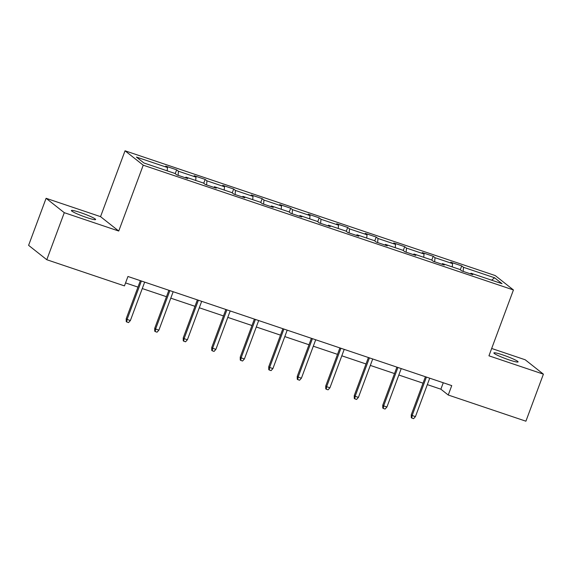 <?xml version="1.0" encoding="UTF-8"?>
<svg xmlns="http://www.w3.org/2000/svg" width="572" height="572" viewBox="0 0 572 572"><rect width="100%" height="100%" fill="white"/><g stroke="black" fill="none" stroke-linecap="round" stroke-linejoin="round"><path stroke-width="0.86" d="M86.658 217.524A12.913 1.294 20.4 0 0 95.617 219.541A12.913 1.294 20.4 0 0 80.366 212.548A12.913 1.294 20.4 0 0 71.407 210.539A12.913 1.294 20.4 0 0 86.658 217.524M509.13 359.91A12.913 1.294 20.4 0 0 518.082 361.926A12.913 1.294 20.4 0 0 502.831 354.933A12.913 1.294 20.4 0 0 493.879 352.924A12.913 1.294 20.4 0 0 509.13 359.91M46.096 198.298L64.286 212.684L118.74 231.038L100.543 216.652L46.096 198.298L28.6 245.338L46.79 259.717L124.453 285.893L127.949 276.483L451.744 385.614L448.248 395.023L525.904 421.199L543.4 374.159L525.21 359.781L491.677 348.477M100.543 216.652L125.039 150.801L495.245 275.575L513.434 289.961L143.229 165.186L125.039 150.801M494.573 277.777L463.513 267.31L461.718 265.894L450.75 262.198L452.545 263.613L435.006 257.7L433.211 256.285L422.243 252.588L424.038 254.004L406.499 248.098L404.704 246.675L393.743 242.978L395.538 244.401L377.992 238.488L376.197 237.065L365.236 233.376L367.031 234.792L349.485 228.879L347.69 227.463L336.729 223.766L338.524 225.182L320.985 219.276L319.19 217.853L308.222 214.157L310.017 215.58L292.478 209.667L290.683 208.244L279.715 204.554L281.51 205.97L263.971 200.057L262.176 198.641L251.208 194.945L253.003 196.36L235.464 190.447L233.669 189.032L222.708 185.335L224.503 186.758L206.957 180.845L205.162 179.422L194.201 175.726L195.996 177.148L178.45 171.235L176.655 169.82L165.694 166.123L167.489 167.539L136.422 157.071L143.901 162.977L174.96 173.452L176.755 174.868L187.723 178.564L185.929 177.141L203.468 183.054L205.262 184.477L216.23 188.174L214.436 186.751L231.975 192.664L233.769 194.08L244.73 197.776L242.936 196.36L260.482 202.273L262.276 203.689L273.237 207.386L271.443 205.97L288.989 211.876L290.783 213.299L301.744 216.995L299.95 215.572L317.489 221.486L319.283 222.908L330.251 226.598L328.457 225.182L345.996 231.095L347.79 232.511L358.758 236.207L356.964 234.792L374.503 240.705L376.297 242.12L387.258 245.817L385.464 244.394L403.01 250.307L404.804 251.73L415.765 255.419L413.971 254.004L431.517 259.917L433.311 261.332L444.272 265.029L442.478 263.613L460.017 269.526L461.811 270.942L472.779 274.639L470.985 273.216L502.044 283.691L494.573 277.777L491.627 280.173M185.414 177.785L185.929 177.141M178.45 171.235L178.078 175.311M195.996 177.148L195.695 180.437M213.921 187.394L214.436 186.751M206.957 180.845L206.585 184.92M224.503 186.758L224.203 190.047M242.428 197.004L242.936 196.36M235.464 190.447L235.092 194.53M253.003 196.36L252.702 199.649M270.935 206.606L271.443 205.97M263.971 200.057L263.599 204.132M281.51 205.97L281.209 209.259M299.435 216.216L299.95 215.572M292.478 209.667L292.099 213.742M310.017 215.58L309.717 218.869M327.942 225.826L328.457 225.182M320.985 219.276L320.606 223.352M338.524 225.182L338.224 228.471M356.449 235.428L356.964 234.792M349.485 228.879L349.113 232.961M367.031 234.792L366.731 238.081M384.956 245.038L385.464 244.394M377.992 238.488L377.62 242.564M395.538 244.401L395.231 247.69M413.463 254.647L413.971 254.004M406.499 248.098L406.127 252.173M424.038 254.004L423.738 257.293M441.963 264.25L442.478 263.613M435.006 257.7L434.627 261.783M452.545 263.613L452.245 266.902M470.47 273.859L470.985 273.216M463.513 267.31L463.134 271.385M64.286 212.684L46.79 259.717M118.74 231.038L143.229 165.186M513.434 289.961L488.946 355.813L543.4 374.159M427.334 384.627L440.869 389.196L448.248 395.023M125.554 282.918L137.966 287.101M142.278 288.553L166.473 296.711M170.778 298.162L194.98 306.32M199.285 307.772L223.488 315.93M227.792 317.381L251.987 325.532M256.299 326.984L280.495 335.142M284.806 336.593L309.002 344.752M313.306 346.203L337.509 354.354M341.813 355.805L366.016 363.964M370.32 365.415L394.516 373.573M398.827 375.025L423.023 383.176M167.489 167.539L167.188 170.828M443.264 382.761L440.869 389.196M461.718 265.894L460.288 269.734M433.211 256.285L431.781 260.124M404.704 246.675L403.274 250.522M376.197 237.065L374.767 240.912M347.69 227.463L346.26 231.302M319.19 217.853L317.76 221.7M290.683 208.244L289.253 212.09M262.176 198.641L260.746 202.481M233.669 189.032L232.239 192.871M205.162 179.422L203.732 183.269M176.655 169.82L175.232 173.659M425.418 376.741L411.261 414.807L412.147 415.508L426.433 377.084M415.436 416.616L413.599 418.661L411.776 418.039L412.147 415.508L415.436 416.616L429.722 378.192M411.776 418.039L411.282 417.653L411.261 414.807M396.911 367.138L382.754 405.198L383.64 405.898L397.926 367.481M386.929 407.007L385.092 409.051L383.269 408.437L383.64 405.898L386.929 407.007L401.222 368.59M383.269 408.437L382.775 408.043L382.754 405.198M368.404 357.529L354.254 395.588L355.133 396.289L369.426 357.872M358.422 397.397L356.585 399.442L354.762 398.827L355.133 396.289L358.422 397.397L372.715 358.98M354.762 398.827L354.268 398.441L354.254 395.588M339.904 347.919L325.747 385.986L326.633 386.686L340.919 348.262M329.922 387.795L328.085 389.832L326.255 389.217L326.633 386.686L329.922 387.795L344.208 349.37M326.255 389.217L325.761 388.831L325.747 385.986M311.397 338.317L297.24 376.376L298.126 377.077L312.412 338.66M301.415 378.185L299.578 380.23L297.747 379.615L298.126 377.077L301.415 378.185L315.701 339.768M297.747 379.615L297.254 379.222L297.24 376.376M282.89 328.707L268.733 366.766L269.619 367.467L283.905 329.05M272.908 368.575L271.071 370.62L269.24 370.005L269.619 367.467L272.908 368.575L287.194 330.158M269.24 370.005L268.754 369.619L268.733 366.766M254.383 319.097L240.226 357.164L241.112 357.857L255.398 319.441M244.401 358.973L242.564 361.011L240.74 360.396L241.112 357.857L244.401 358.973L258.687 320.549M240.74 360.396L240.247 360.01L240.226 357.164M225.876 309.495L211.726 347.554L212.605 348.255L226.898 309.838M215.894 349.363L214.057 351.408L212.233 350.793L212.605 348.255L215.894 349.363L230.187 310.946M212.233 350.793L211.74 350.4L211.726 347.554M197.369 299.885L183.219 337.945L184.105 338.645L198.391 300.228M187.394 339.754L185.557 341.799L183.726 341.184L184.105 338.645L187.394 339.754L201.68 301.337M183.726 341.184L183.233 340.79L183.219 337.945M168.869 290.276L154.712 328.342L155.598 329.036L169.884 290.619M158.887 330.144L157.05 332.189L155.219 331.574L155.598 329.036L158.887 330.144L173.173 291.727M155.219 331.574L154.726 331.188L154.712 328.342M140.362 280.666L126.205 318.733L127.091 319.433L141.377 281.009M130.38 320.542L128.543 322.587L126.712 321.964L127.091 319.433L130.38 320.542L144.666 282.118M126.712 321.964L126.226 321.578L126.205 318.733"/></g></svg>

